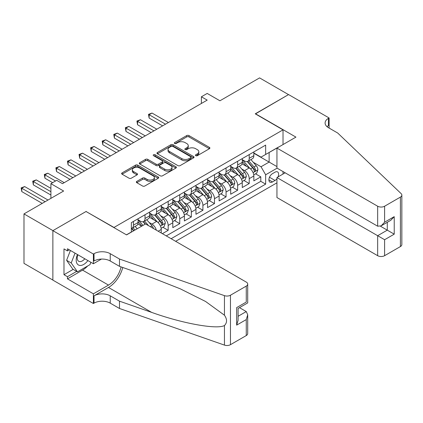<?xml version="1.0" encoding="UTF-8"?>
<svg xmlns="http://www.w3.org/2000/svg" width="423" height="423" viewBox="0 0 423 423"><rect width="100%" height="100%" fill="white"/><g stroke="black" fill="none" stroke-linecap="round" stroke-linejoin="round"><path stroke-width="0.63" d="M195.764 155.68A1.126 0.65 0 0 0 197.356 155.68L209.427 148.711A1.607 0.925 0 0 0 209.898 148.055A1.607 0.925 0 0 0 209.427 147.4L188.975 135.587A1.607 0.925 0 0 0 186.702 135.587L174.625 142.562A1.126 0.65 0 0 0 174.297 143.022A1.126 0.65 0 0 0 174.625 143.476A1.126 0.65 0 0 0 176.217 143.476L177.782 142.577A5.145 2.972 0 0 1 185.052 142.577L186.76 143.561A5.145 2.972 0 0 1 188.261 145.66A5.145 2.972 0 0 1 186.76 147.759L185.195 148.663A1.126 0.65 0 0 0 184.867 149.118A1.126 0.65 0 0 0 185.195 149.578A1.126 0.65 0 0 0 186.786 149.578L188.346 148.679A5.145 2.972 0 0 1 195.622 148.679L197.324 149.663A5.145 2.972 0 0 1 198.831 151.762A5.145 2.972 0 0 1 197.324 153.861L195.764 154.765A1.126 0.65 0 0 0 195.431 155.22A1.126 0.65 0 0 0 195.764 155.68L195.764 154.765M136.814 181.382A1.607 0.925 0 0 0 136.343 182.038A1.607 0.925 0 0 0 136.814 182.694L142.551 186.009A1.607 0.925 0 0 0 144.825 186.009L158.234 178.268A1.607 0.925 0 0 0 158.704 177.612A1.607 0.925 0 0 0 158.234 176.957L137.782 165.144A1.607 0.925 0 0 0 135.508 165.144L122.099 172.885A1.607 0.925 0 0 0 121.628 173.541A1.607 0.925 0 0 0 122.099 174.197L129.031 178.199A1.607 0.925 0 0 0 131.304 178.199L137.041 174.889A1.607 0.925 0 0 0 137.512 174.234A1.607 0.925 0 0 0 137.041 173.578L133.605 171.59A4.299 2.48 0 0 1 132.346 169.835A4.299 2.48 0 0 1 135 167.545A4.299 2.48 0 0 1 139.685 168.079L153.147 175.857A4.299 2.48 0 0 1 154.411 177.612A4.299 2.48 0 0 1 151.757 179.902A4.299 2.48 0 0 1 147.072 179.368L144.825 178.067A1.607 0.925 0 0 0 142.551 178.067L136.814 181.382L136.814 182.694M86.213 211.606L113.999 227.447L283.019 129.861L255.238 113.819L288.518 94.604L259.579 77.895L219.928 100.785L207.191 93.435L201.401 96.777L207.191 100.119L62.482 183.667L56.693 180.325L50.903 183.667L50.903 198.371M86.213 211.405L52.928 230.62L23.984 213.911L63.635 191.022L50.903 183.667M177.893 165.605A1.607 0.925 0 0 0 180.166 165.605L193.575 157.864A1.607 0.925 0 0 0 194.046 157.208A1.607 0.925 0 0 0 193.575 156.552L173.123 144.74A1.607 0.925 0 0 0 170.85 144.74L157.441 152.481A1.607 0.925 0 0 0 156.97 153.137A1.607 0.925 0 0 0 157.441 153.798L177.893 165.605M153.967 155.923A1.126 0.65 0 0 1 155.109 156.082L155.109 154.744L175.905 166.752A1.607 0.925 0 0 1 176.375 167.408A1.607 0.925 0 0 1 175.905 168.063L162.495 175.804A1.607 0.925 0 0 1 160.222 175.804L139.77 163.997L139.77 162.686A1.607 0.925 0 0 0 139.299 163.341A1.607 0.925 0 0 0 139.77 163.997M139.77 162.686L145.507 159.371A1.607 0.925 0 0 1 147.78 159.371L156.076 164.161A1.607 0.925 0 0 0 158.35 164.161L162.157 161.961A1.607 0.925 0 0 0 162.628 161.306A1.607 0.925 0 0 0 162.157 160.65L153.517 155.664A1.126 0.65 0 0 1 153.189 155.204A1.126 0.65 0 0 1 153.882 154.607A1.126 0.65 0 0 1 155.109 154.744M52.87 280.052L23.984 263.376L23.984 213.911M162.39 233.665L168.18 230.324L162.908 227.278M160.64 215.746L163.548 217.422A6.551 3.781 60 0 1 168.18 225.443L172.806 222.768L172.806 227.648L179.754 223.64L174.488 220.595M172.219 209.057L175.122 210.739A6.551 3.781 60 0 1 179.754 218.76L184.386 216.084L184.386 220.965L191.333 216.951L186.062 213.911M183.794 202.374L186.702 204.055A6.551 3.781 60 0 1 191.333 212.076L195.96 209.401L195.96 214.281L202.908 210.268L197.641 207.228M195.373 195.69L198.276 197.372A6.551 3.781 60 0 1 202.908 205.393L207.54 202.717L207.54 207.598L214.487 203.585L209.216 200.544M206.947 189.007L209.856 190.688A6.551 3.781 60 0 1 214.487 198.704L219.114 196.034L219.114 200.914L226.062 196.901L220.795 193.861M218.527 182.324L221.43 184A6.551 3.781 60 0 1 226.062 192.021L230.694 189.351L230.694 194.231L237.641 190.218L232.37 187.178M230.101 175.64L233.01 177.316A6.551 3.781 60 0 1 237.641 185.337L242.268 182.667L242.268 187.542L249.216 183.534L249.216 178.654A6.551 3.781 -120 0 0 244.584 170.633L241.681 168.957M243.949 180.494L249.216 183.534M141.668 226.178L137.866 223.984M161.232 232.994L161.232 229.451A6.551 3.781 -120 0 0 156.6 221.43L149.441 217.3M156.33 230.165A6.551 3.781 60 0 0 151.968 224.105L149.065 222.429M172.806 222.768A6.551 3.781 -120 0 0 168.18 214.747L161.02 210.617M184.386 216.084A6.551 3.781 -120 0 0 179.754 208.063L172.595 203.928M195.96 209.401A6.551 3.781 -120 0 0 191.333 201.38L184.174 197.245M207.54 202.717A6.551 3.781 -120 0 0 202.908 194.696L195.749 190.561M219.114 196.034A6.551 3.781 -120 0 0 214.487 188.013L207.328 183.878M230.694 189.351A6.551 3.781 -120 0 0 226.062 181.33L218.903 177.195M242.268 182.667A6.551 3.781 -120 0 0 237.641 174.646L230.482 170.511M277.996 176.946A5.076 2.929 120 0 0 277.573 171.918A5.076 2.929 120 0 0 275.035 172.172L272.486 173.642A5.076 2.929 120 0 0 269.171 178.115A5.076 2.929 120 0 0 269.948 182.181A5.076 2.929 120 0 0 272.486 181.932L275.035 180.462A5.076 2.929 120 0 0 276.943 178.723M175.645 241.316L276.943 182.831M283.019 129.861L283.019 144.566M283.019 171.569L283.019 174.043M171.13 238.709L265.655 184.137L265.655 174.778L261.023 166.757L253.255 162.273M126.445 234.834L131.363 231.994L131.363 222.635L265.655 145.1L265.655 154.458L278.392 147.241M277.118 168.164L265.655 174.778M138.078 219.828L140.394 221.166A6.551 3.781 60 0 0 143.667 221.488L148.299 218.813A6.551 3.781 -120 0 0 149.652 215.815L149.652 212.076M149.652 213.144L151.968 214.482A6.551 3.781 60 0 0 155.246 214.805L159.873 212.129A6.551 3.781 -120 0 0 161.232 209.131L161.232 205.388M161.232 206.461L163.548 207.799A6.551 3.781 60 0 0 166.821 208.121L171.452 205.446A6.551 3.781 -120 0 0 172.806 202.448L172.806 198.704M172.806 199.778L175.122 201.115A6.551 3.781 60 0 0 178.4 201.438L183.027 198.762A6.551 3.781 -120 0 0 184.386 195.764L184.386 192.021M184.386 193.094L186.702 194.427A6.551 3.781 60 0 0 189.975 194.754L194.606 192.079A6.551 3.781 -120 0 0 195.96 189.081L195.96 185.337M195.96 186.406L198.276 187.743A6.551 3.781 60 0 0 201.554 188.071L206.181 185.396A6.551 3.781 -120 0 0 207.54 182.398L207.54 178.654M207.54 179.722L209.856 181.06A6.551 3.781 60 0 0 213.129 181.388L217.76 178.712A6.551 3.781 -120 0 0 219.114 175.714L219.114 171.971M219.114 173.039L221.43 174.376A6.551 3.781 60 0 0 224.708 174.699L229.335 172.029A6.551 3.781 -120 0 0 230.694 169.031L230.694 165.287M230.694 166.355L233.01 167.693A6.551 3.781 60 0 0 236.283 168.016L240.914 165.345A6.551 3.781 -120 0 0 242.268 162.347L242.268 158.604M166.265 235.902L260.795 181.33L260.795 176.851L253.848 180.859L253.848 175.984A6.551 3.781 -120 0 0 249.216 167.963L242.056 163.828M242.268 159.672L244.584 161.01A6.551 3.781 -120 0 0 247.862 161.332A6.551 3.781 -120 0 0 249.216 158.334L249.216 154.591M247.862 161.332L252.489 158.662A6.551 3.781 -120 0 0 253.848 155.664L253.848 151.92M133.446 221.43L133.446 225.173A6.551 3.781 60 0 1 132.092 228.171A6.551 3.781 60 0 1 131.363 228.436M132.092 228.171L136.719 225.501A6.551 3.781 -120 0 0 138.078 222.503L138.078 218.76M145.026 214.747L145.026 218.49A6.551 3.781 60 0 1 143.667 221.488M156.6 208.063L156.6 211.807A6.551 3.781 60 0 1 155.246 214.805M168.18 201.38L168.18 205.123A6.551 3.781 60 0 1 166.821 208.121M179.754 194.696L179.754 198.44A6.551 3.781 60 0 1 178.4 201.438M191.333 188.013L191.333 191.756A6.551 3.781 60 0 1 189.975 194.754M202.908 181.33L202.908 185.073A6.551 3.781 60 0 1 201.554 188.071M214.487 174.646L214.487 178.39A6.551 3.781 60 0 1 213.129 181.388M226.062 167.963L226.062 171.701A6.551 3.781 60 0 1 224.708 174.699M237.641 161.274L237.641 165.018A6.551 3.781 60 0 1 236.283 168.016M237.641 185.337L237.641 190.218M226.062 192.021L226.062 196.901M214.487 198.704L214.487 203.585M202.908 205.393L202.908 210.268M191.333 212.076L191.333 216.951M179.754 218.76L179.754 223.64M168.18 225.443L168.18 230.324M261.023 166.757L269.128 162.078L269.128 152.454L278.392 147.109M253.848 153.258L276.943 166.588M253.848 152.989L261.023 157.134L265.655 154.458M201.401 96.777L201.401 103.461M255.524 173.811L260.795 176.851M260.795 181.33L265.655 184.137M196.214 155.838L197.324 155.199A5.145 2.972 0 0 0 198.831 153.1L198.831 151.762M188.261 145.66L188.261 146.998A5.145 2.972 0 0 1 186.76 149.097L185.644 149.737M209.406 148.722L188.975 136.925A1.607 0.925 0 0 0 186.702 136.925L175.074 143.635M193.554 157.874L173.123 146.078A1.607 0.925 0 0 0 170.85 146.078L157.462 153.808M190.736 157.668A1.126 0.65 0 0 0 191.064 157.208A1.126 0.65 0 0 0 190.736 156.748L172.78 146.379A1.126 0.65 0 0 0 171.188 146.379L169.544 147.331A5.145 2.972 0 0 0 168.037 149.43A5.145 2.972 0 0 0 169.544 151.529L181.816 158.62A5.145 2.972 0 0 0 189.086 158.62L190.736 157.668L190.736 159A1.126 0.65 0 0 0 191.064 158.546L191.064 157.208M168.037 149.43L168.037 150.768A5.145 2.972 0 0 0 169.544 152.867L169.544 151.529M190.736 159L189.086 159.952A5.145 2.972 0 0 1 181.816 159.952L169.544 152.867M139.791 164.008L145.507 160.708L145.507 159.371M162.628 161.306L162.628 162.644A1.607 0.925 0 0 1 162.157 163.299L158.35 165.499A1.607 0.925 0 0 1 156.076 165.499L147.78 160.708A1.607 0.925 0 0 0 145.507 160.708M155.109 156.082L175.883 168.079M164.684 169.131A4.299 2.48 0 0 0 169.369 169.671A4.299 2.48 0 0 0 172.024 167.376A4.299 2.48 0 0 0 170.765 165.62L166.017 162.881A1.607 0.925 0 0 0 163.749 162.881L159.942 165.081A1.607 0.925 0 0 0 159.471 165.737A1.607 0.925 0 0 0 159.942 166.392L164.684 169.131L164.684 170.469A4.299 2.48 0 0 0 169.369 171.003A4.299 2.48 0 0 0 172.024 168.714L172.024 167.376M159.471 165.737L159.471 167.074A1.607 0.925 0 0 0 159.942 167.73L159.942 166.392M164.684 170.469L159.942 167.73M154.411 177.612L154.411 178.945A4.299 2.48 0 0 1 151.757 181.24A4.299 2.48 0 0 1 147.072 180.7L144.825 179.405A1.607 0.925 0 0 0 142.551 179.405L136.835 182.71M132.346 169.835L132.346 171.172A4.299 2.48 0 0 0 133.605 172.928L133.605 171.59M137.02 174.9L133.605 172.928M158.213 178.279L137.782 166.482A1.607 0.925 0 0 0 135.508 166.482L122.12 174.213M253.747 174.836L256.74 173.107L257.898 169.766A4.341 2.506 -120 0 0 256.211 165.689L250.918 159.566M249.861 168.386L243.585 161.121A12.526 7.233 -120 0 0 242.268 159.746M246.419 166.345L242.913 162.284A10.395 6.001 -120 0 0 242.268 161.586M168.407 122.511L152.026 113.052L149.134 114.723L149.134 118.065L162.622 125.853M247.27 161.57L252.621 167.762A4.341 2.506 60 0 1 254.165 170.755L254.482 171.267L255.069 171.183L255.555 169.951A4.341 2.506 -120 0 0 254.012 166.963L248.719 160.835M247.582 161.47L253.335 168.121A2.21 1.274 60 0 1 253.89 168.989L255.555 169.951M149.134 118.065L148.494 114.358L165.515 124.182M148.494 114.358L152.026 113.052M77.462 254.546A10.644 6.144 120 0 0 79.963 265.448A10.644 6.144 120 0 0 87.899 260.573M77.821 254.752A7.286 4.209 120 0 0 78.71 261.271A7.286 4.209 120 0 0 79.778 261.599A7.286 4.209 120 0 0 84.801 258.781M90.887 262.292L89.972 264.645L77.472 271.862L72.841 269.187L66.596 260.298L70.408 250.469M77.472 271.862L71.223 262.969L75.035 253.144M66.596 260.298L71.223 262.969M285.16 172.806L276.943 177.554L276.943 197.536L377.665 255.688L377.665 235.701L387.272 230.154L387.272 222.324M276.943 177.554L384.607 239.714L384.607 255.688L400.412 246.561L400.412 197.102A4.912 2.834 0 0 0 401.85 195.098A4.912 2.834 0 0 0 401.141 193.628L337.723 133.039L328.46 127.688A11.458 6.615 180 0 1 325.102 123.014A11.458 6.615 180 0 1 328.46 118.334L329.099 117.964L288.576 94.572L255.407 113.919M255.407 113.718L295.931 137.115L276.943 148.076L377.665 206.223A4.912 2.834 0 0 0 384.607 206.223L400.412 197.102M329.099 117.964L329.099 127.656L328.75 127.857M276.943 148.076L276.943 168.063L377.665 226.21L377.665 206.223M401.85 195.098L401.85 244.557A4.912 2.834 180 0 1 400.412 246.561M384.607 255.688A4.912 2.834 180 0 1 377.665 255.688M327.016 126.673A11.458 6.615 180 0 1 328.46 125.652L328.46 118.334M380.441 226.21L394.22 234.162L384.607 239.714M384.607 206.223L384.607 222.202L381.134 225.866L377.665 226.21M384.607 222.202L394.22 216.655L390.746 220.32L381.134 225.866M145.544 223.936L246.265 282.088A4.912 2.834 -0 0 1 247.704 284.092A4.912 2.834 -0 0 1 246.265 286.096L230.461 295.222L230.461 344.682A4.912 2.834 180 0 1 224.449 345.105L119.498 308.489L110.234 303.143A11.458 6.615 -0 0 0 94.028 303.143L93.388 303.513L52.87 280.116L52.87 230.657L86.038 211.505L126.556 234.897L145.544 223.936M119.498 308.489L119.498 301.171L151.677 312.396C182.435 323.484 216.798 329.691 224.449 325.546C227.236 322.691 227.236 319.243 224.449 315.204L205.567 301.472L180.161 288.777L151.677 277.573L119.498 266.347L110.234 261.002A11.458 6.615 -0 0 0 94.028 261.002L94.028 253.684L93.388 254.049L52.87 230.657M119.498 266.347L119.498 259.029L110.234 253.684A11.458 6.615 -0 0 0 94.028 253.684M151.677 312.396L108.5 287.471L94.028 295.825A11.458 6.615 -0 0 1 110.234 295.825L119.498 301.171M246.265 335.561L246.265 319.587L247.704 314.744L247.704 333.557A4.912 2.834 180 0 1 246.265 335.561L230.461 344.682M224.449 315.204L224.449 295.645L119.498 259.029M87.672 265.972A18.416 10.633 -60 0 1 82.564 270.123L67.458 278.847L67.458 276.705L76.663 271.392M69.309 249.84L67.458 250.908L63.984 248.904L63.984 274.701L67.458 276.705M67.458 250.908L67.458 248.766L93.388 263.741L93.388 254.049M93.388 303.513L93.388 293.821L108.5 285.097A18.416 10.633 120 0 0 121.036 266.887M67.458 278.847L93.388 293.821M239.481 307.648L246.265 311.566L247.704 314.744M108.5 287.471A21.324 12.315 120 0 0 122.76 267.484M101.472 259.072L93.388 263.741M224.449 295.645A4.912 2.834 -0 0 0 230.461 295.222M63.984 274.701L73.19 269.388M246.265 319.587L236.653 325.134L238.096 320.29L238.096 308.452L247.704 302.905L247.704 284.092M236.653 325.134L236.653 307.621C238.53 308.7 238.53 308.7 236.653 307.621L246.265 302.075C248.137 303.154 248.137 303.154 246.265 302.075L246.265 286.096M242.173 181.52L245.166 179.791L246.323 176.449A4.341 2.506 -120 0 0 244.631 172.378L239.344 166.25M238.281 175.069L232.01 167.804A12.526 7.233 -120 0 0 230.694 166.429M234.844 173.028L231.333 168.967A10.395 6.001 -120 0 0 230.694 168.269M156.833 129.195L140.452 119.735L137.554 121.406L137.554 124.748L151.043 132.536M235.69 168.254L241.041 174.445A4.341 2.506 60 0 1 242.591 177.438L242.908 177.951L243.489 177.866L243.981 176.634A4.341 2.506 -120 0 0 242.432 173.647L237.144 167.519M236.008 168.153L241.755 174.81A2.21 1.274 60 0 1 242.316 175.672L243.981 176.634M137.554 124.748L136.92 121.041L153.935 130.866M136.92 121.041L140.452 119.735M230.593 188.203L233.586 186.474L234.744 183.133A4.341 2.506 -120 0 0 233.057 179.061L227.764 172.933M226.707 181.753L220.431 174.488A12.526 7.233 -120 0 0 219.114 173.113M223.265 179.712L219.759 175.651A10.395 6.001 -120 0 0 219.114 174.953M145.253 135.878L128.872 126.419L125.98 128.09L125.98 131.431L139.468 139.22M224.116 174.937L229.467 181.134A4.341 2.506 60 0 1 231.011 184.121L231.328 184.634L231.915 184.55L232.401 183.318A4.341 2.506 -120 0 0 230.858 180.33L225.565 174.207M224.428 174.836L230.181 181.493A2.21 1.274 60 0 1 230.736 182.355L232.401 183.318M125.98 131.431L125.34 127.725L142.361 137.549M125.34 127.725L128.872 126.419M219.019 194.887L222.012 193.158L223.17 189.816A4.341 2.506 -120 0 0 221.478 185.745L216.19 179.616M215.127 188.436L208.856 181.171A12.526 7.233 -120 0 0 207.54 179.796M211.69 186.4L208.179 182.334A10.395 6.001 -120 0 0 207.54 181.636M133.679 142.562L117.298 133.102L114.4 134.773L114.4 138.115L127.889 145.903M212.536 181.62L217.887 187.817A4.341 2.506 60 0 1 219.437 190.805L219.754 191.318L220.335 191.238L220.827 190.001A4.341 2.506 -120 0 0 219.278 187.014L213.99 180.891M212.854 181.52L218.601 188.177A2.21 1.274 60 0 1 219.162 189.039L220.827 190.001M114.4 138.115L113.766 134.408L130.781 144.232M113.766 134.408L117.298 133.102M207.439 201.57L210.432 199.841L211.59 196.499A4.341 2.506 -120 0 0 209.903 192.428L204.61 186.305M203.553 195.119L197.277 187.854A12.526 7.233 -120 0 0 195.96 186.48M200.111 193.084L196.605 189.018A10.395 6.001 -120 0 0 195.96 188.32M122.099 149.245L105.718 139.786L102.826 141.462L102.826 144.803L116.314 152.587M200.962 188.304L206.313 194.501A4.341 2.506 60 0 1 207.857 197.488L208.174 198.001L208.761 197.922L209.248 196.684A4.341 2.506 -120 0 0 207.704 193.697L202.411 187.574M201.279 188.203L207.027 194.86A2.21 1.274 60 0 1 207.582 195.722L209.248 196.684M102.826 144.803L102.186 141.092L119.207 150.916M102.186 141.092L105.718 139.786M195.865 208.253L198.858 206.524L200.016 203.183A4.341 2.506 -120 0 0 198.324 199.111L193.036 192.988M191.973 201.803L185.702 194.543A12.526 7.233 -120 0 0 184.386 193.163M188.536 199.767L185.025 195.701A10.395 6.001 -120 0 0 184.386 195.003M110.525 155.928L94.144 146.474L91.246 148.145L91.246 151.487L104.735 159.27M189.382 194.987L194.733 201.184A4.341 2.506 60 0 1 196.283 204.172L196.6 204.684L197.181 204.605L197.673 203.368A4.341 2.506 -120 0 0 196.124 200.38L190.836 194.257M189.7 194.887L195.447 201.544A2.21 1.274 60 0 1 196.008 202.406L197.673 203.368M91.246 151.487L90.612 147.775L107.627 157.599M90.612 147.775L94.144 146.474M184.285 214.937L187.278 213.213L188.436 209.866A4.341 2.506 -120 0 0 186.749 205.795L181.456 199.672M180.399 208.486L174.123 201.226A12.526 7.233 -120 0 0 172.806 199.846M176.957 206.45L173.451 202.384A10.395 6.001 -120 0 0 172.806 201.686M98.945 162.612L82.564 153.158L79.672 154.829L79.672 158.17L93.16 165.953M177.808 201.671L183.159 207.867A4.341 2.506 60 0 1 184.703 210.855L185.02 211.368L185.607 211.289L186.094 210.051A4.341 2.506 -120 0 0 184.55 207.064L179.257 200.941M178.125 201.57L183.873 208.227A2.21 1.274 60 0 1 184.428 209.094L186.094 210.051M79.672 158.17L79.032 154.458L96.053 164.283M79.032 154.458L82.564 153.158M172.711 221.62L175.704 219.897L176.862 216.555A4.341 2.506 -120 0 0 175.17 212.478L169.882 206.355M168.819 215.17L162.548 207.91A12.526 7.233 -120 0 0 161.232 206.53M165.382 213.134L161.872 209.073A10.395 6.001 -120 0 0 161.232 208.375M87.371 169.295L70.99 159.841L68.092 161.512L68.092 164.854L81.581 172.637M166.234 208.354L171.579 214.551A4.341 2.506 60 0 1 173.129 217.538L173.446 218.056L174.027 217.972L174.519 216.74A4.341 2.506 -120 0 0 172.97 213.747L167.682 207.624M166.546 208.253L172.293 214.91A2.21 1.274 60 0 1 172.854 215.778L174.519 216.74M68.092 164.854L67.458 161.142L84.473 170.966M67.458 161.142L70.99 159.841M161.131 228.304L164.124 226.58L165.282 223.238A4.341 2.506 -120 0 0 163.595 219.162L158.302 213.039M157.245 221.853L150.969 214.593A12.526 7.233 -120 0 0 149.652 213.213M153.803 219.817L150.297 215.756A10.395 6.001 -120 0 0 149.652 215.058M75.791 175.984L59.41 166.525L56.518 168.195L56.518 171.537L70.007 179.326M154.654 215.043L160.005 221.234A4.341 2.506 60 0 1 161.549 224.222L161.866 224.74L162.453 224.655L162.94 223.423A4.341 2.506 -120 0 0 161.396 220.431L156.103 214.308M154.971 214.937L160.719 221.594A2.21 1.274 60 0 1 161.274 222.461L162.94 223.423M56.518 171.537L55.878 167.825L72.899 177.655M55.878 167.825L59.41 166.525M153.48 228.52A4.341 2.506 -120 0 0 152.016 225.845L146.728 219.722M142.974 225.422L139.394 221.277A12.526 7.233 -120 0 0 138.078 219.902M141.853 226.067L138.718 222.44A10.395 6.001 -120 0 0 138.078 221.742M64.217 182.667L47.836 173.208L44.938 174.879L44.938 178.22L52.637 182.667M148.589 225.697L144.529 220.991M143.392 221.626L145.443 223.994M143.08 221.726L145.174 224.153M44.938 178.22L44.304 174.509L55.535 180.996M44.304 174.509L47.836 173.208M137.184 228.764L135.149 226.405M50.903 188.346L36.256 179.891L33.364 181.562L33.364 184.904L50.903 195.029M134.985 230.033L132.949 227.674M131.817 228.309L133.864 230.683M131.5 228.409L133.599 230.836M33.364 184.904L32.724 181.197L50.903 191.688M32.724 181.197L36.256 179.891M48.011 200.042L24.682 186.575L21.785 188.246L21.785 191.587L42.221 203.384M21.785 191.587L21.15 187.881L45.113 201.713M21.15 187.881L24.682 186.575M151.968 224.105L156.6 221.43M163.548 217.422L168.18 214.747M175.122 210.739L179.754 208.063M186.702 204.055L191.333 201.38M198.276 197.372L202.908 194.696M209.856 190.688L214.487 188.013M221.43 184L226.062 181.33M233.01 177.316L237.641 174.646M244.584 170.633L249.216 167.963M249.216 158.334L253.848 155.664M133.446 225.173L138.078 222.503M145.026 218.49L149.652 215.815M156.6 211.807L161.232 209.131M168.18 205.123L172.806 202.448M179.754 198.44L184.386 195.764M191.333 191.756L195.96 189.081M202.908 185.073L207.54 182.398M214.487 178.39L219.114 175.714M226.062 171.701L230.694 169.031M237.641 165.018L242.268 162.347M249.216 178.654L253.848 175.984M158.165 231.222L161.232 229.451M269.483 177.253L275.035 180.462M268.896 179.86L272.486 181.932M197.324 155.199L197.324 153.861M185.195 149.578L185.195 148.663M186.76 149.097L186.76 147.759M174.625 143.476L174.625 142.562M186.702 136.925L186.702 135.587M188.975 136.925L188.975 135.587M209.427 148.711L209.427 147.4M157.441 153.798L157.441 152.481M170.85 146.078L170.85 144.74M173.123 146.078L173.123 144.74M193.575 157.864L193.575 156.552M181.816 159.952L181.816 158.62M189.086 159.952L189.086 158.62M147.78 160.708L147.78 159.371M156.076 165.499L156.076 164.161M158.35 165.499L158.35 164.161M162.157 163.299L162.157 161.961M175.905 168.063L175.905 166.752M142.551 179.405L142.551 178.067M144.825 179.405L144.825 178.067M147.072 180.7L147.072 179.368M137.041 174.889L137.041 173.578M122.099 174.197L122.099 172.885M135.508 166.482L135.508 165.144M137.782 166.482L137.782 165.144M158.234 178.268L158.234 176.957M253.086 172.61L257.871 169.85M243.585 161.121L244.182 160.777M254.012 166.963L256.211 165.689M250.548 168.957L252.621 167.762M394.22 216.655L394.22 234.162M110.234 261.002L110.234 253.684M110.234 295.825L110.234 303.143M224.449 345.105L224.449 325.546M94.028 295.825L94.028 303.143M82.564 270.123L108.5 285.097M238.096 316.282L246.265 311.566M241.512 179.294L246.292 176.534M232.01 167.804L232.608 167.46M242.432 173.647L244.631 172.378M238.974 175.64L241.041 174.445M229.932 185.977L234.717 183.217M220.431 174.488L221.028 174.144M230.858 180.33L233.057 179.061M227.394 182.324L229.467 181.134M218.358 192.661L223.138 189.901M208.856 181.171L209.454 180.827M219.278 187.014L221.478 185.745M215.82 189.012L217.887 187.817M206.778 199.344L211.563 196.584M197.277 187.854L197.874 187.511M207.704 193.697L209.903 192.428M204.24 195.696L206.313 194.501M195.204 206.027L199.984 203.267M185.702 194.543L186.3 194.194M196.124 200.38L198.324 199.111M192.666 202.379L194.733 201.184M183.624 212.711L188.409 209.951M174.123 201.226L174.72 200.883M184.55 207.064L186.749 205.795M181.092 209.062L183.159 207.867M172.05 219.4L176.83 216.634M162.548 207.91L163.146 207.566M172.97 213.747L175.17 212.478M169.512 215.746L171.579 214.551M160.47 226.083L165.256 223.318M150.969 214.593L151.566 214.25M161.396 220.431L163.595 219.162M157.938 222.429L160.005 221.234M139.394 221.277L139.992 220.933M150.435 226.76L152.016 225.845"/></g></svg>
